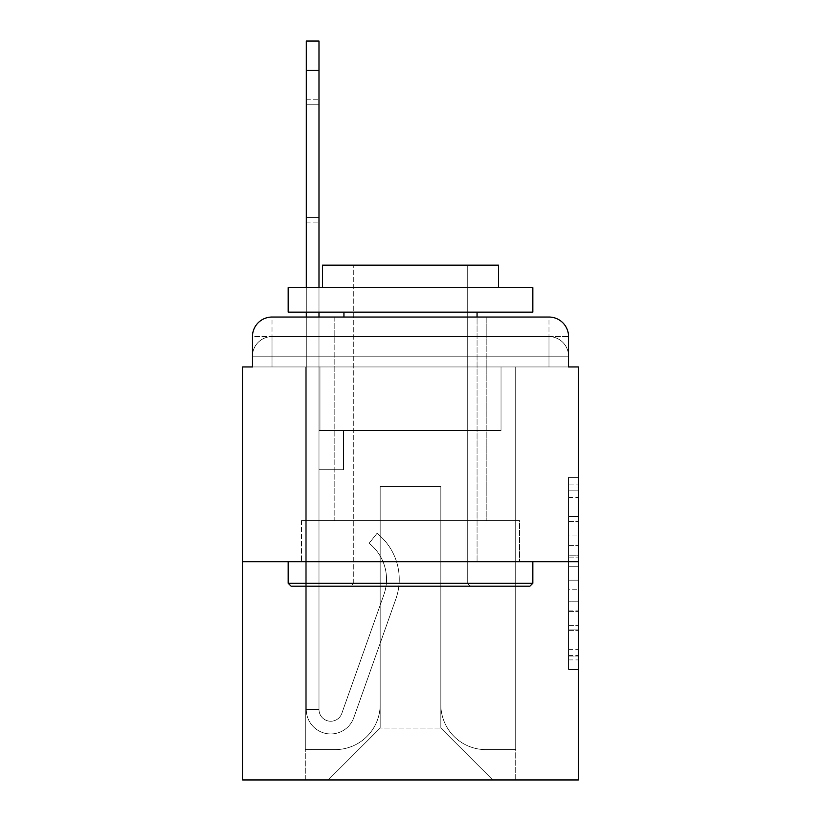 <?xml version="1.0" encoding="UTF-8"?>
<svg xmlns="http://www.w3.org/2000/svg" width="821" height="821" viewBox="0 0 821 821"><rect width="100%" height="100%" fill="white"/><g stroke="black" fill="none" stroke-linecap="round" stroke-linejoin="round"><path stroke-width="0.62" stroke-dasharray="4.11 3.08" d="M568.553 535.98L568.553 566.726L578.343 566.726L578.343 659.91L578.343 486.997L578.343 566.726L568.553 566.726L568.553 484.113L568.553 669.515L568.553 477.391L568.553 656.061L578.343 656.061L568.553 656.061L578.343 656.061L568.553 656.061L568.553 625.325L568.553 669.515L578.343 669.515L578.343 477.391L578.343 655.579L578.343 580.17L568.553 580.17L578.343 580.17L578.343 625.325L578.343 490.835L568.553 490.835L578.343 490.835L578.343 669.515L578.343 486.997L578.343 669.515L568.553 669.515L568.553 477.391L578.343 477.391L578.343 486.997L578.343 477.391L578.343 486.997L578.343 477.391L578.343 484.113L578.343 477.391L568.553 477.391L568.553 490.835L578.343 490.835L568.553 490.835L568.553 535.98L578.343 535.98M272.018 366.946L252.447 366.946L252.447 356.181L548.982 356.181L252.447 356.181L272.018 356.181L272.018 336.61L548.982 336.61L272.018 336.61L548.982 336.61L548.982 356.181L568.553 356.181L548.982 356.181L548.982 336.61L548.982 356.181L568.553 356.181L548.982 356.181L568.553 356.181L548.982 356.181L568.553 356.181L548.982 356.181L568.553 356.181L548.982 356.181L568.553 356.181L548.982 356.181L568.553 356.181L548.982 356.181L568.553 356.181L548.982 356.181L568.553 356.181L548.982 356.181L548.982 336.61L548.982 356.181L548.982 336.61L548.982 356.181L548.982 336.61L548.982 356.181L548.982 336.61L548.982 356.181L548.982 336.61L548.982 356.181L548.982 336.61L548.982 356.181L548.982 336.61L548.982 356.181L548.982 336.61L568.553 336.61L272.018 336.61L548.982 336.61L272.018 336.61L548.982 336.61L272.018 336.61L548.982 336.61L272.018 336.61L548.982 336.61L548.982 366.946L252.447 366.946L252.447 356.181L272.018 356.181L272.018 336.61L252.447 336.61A19.571 19.571 0 0 1 272.018 317.039L548.982 317.039L272.018 317.039A19.571 19.571 0 0 0 252.447 336.61L272.018 336.61A19.571 19.571 0 0 0 252.447 356.181L272.018 356.181L252.447 356.181L272.018 356.181L252.447 356.181L272.018 356.181L252.447 356.181L272.018 356.181L252.447 356.181L272.018 356.181L252.447 356.181L272.018 356.181L252.447 356.181L252.447 366.946L252.447 356.181L252.447 366.946L252.447 356.181L252.447 366.946L252.447 356.181L252.447 366.946L242.657 366.946L242.657 779.95L578.343 779.95L578.343 366.946L568.553 366.946L568.553 336.61A19.571 19.571 0 0 0 548.982 317.039A19.571 19.571 0 0 1 568.553 336.61L568.553 366.946L252.447 366.946L252.447 336.61L252.447 366.946L568.553 366.946L548.982 366.946L568.553 366.946L548.982 366.946L568.553 366.946L548.982 366.946L568.553 366.946L548.982 366.946L568.553 366.946L548.982 366.946L568.553 366.946L548.982 366.946L568.553 366.946L548.982 366.946L568.553 366.946L548.982 366.946L568.553 366.946L548.982 366.946L548.982 317.039A19.571 19.571 0 0 1 568.553 336.61A19.571 19.571 0 0 0 548.982 317.039L548.982 336.61A19.571 19.571 0 0 1 568.553 356.181A19.571 19.571 0 0 0 548.982 336.61A19.571 19.571 0 0 1 568.553 356.181A19.571 19.571 0 0 0 548.982 336.61A19.571 19.571 0 0 1 568.553 356.181A19.571 19.571 0 0 0 548.982 336.61A19.571 19.571 0 0 1 568.553 356.181A19.571 19.571 0 0 0 548.982 336.61A19.571 19.571 0 0 1 568.553 356.181L568.553 366.946L548.982 366.946L548.982 356.181L548.982 366.946L548.982 356.181L548.982 366.946L548.982 356.181L548.982 366.946L548.982 356.181L548.982 366.946L548.982 356.181L548.982 366.946L548.982 356.181L548.982 366.946L548.982 356.181L548.982 366.946L548.982 356.181L548.982 366.946L548.982 356.181L548.982 366.946L272.018 366.946L272.018 356.181L252.447 356.181L272.018 356.181L272.018 336.61A19.571 19.571 0 0 0 252.447 356.181A19.571 19.571 0 0 1 272.018 336.61A19.571 19.571 0 0 0 252.447 356.181A19.571 19.571 0 0 1 272.018 336.61A19.571 19.571 0 0 0 252.447 356.181A19.571 19.571 0 0 1 272.018 336.61A19.571 19.571 0 0 0 252.447 356.181A19.571 19.571 0 0 1 272.018 336.61L272.018 366.946L272.018 336.61L272.018 366.946L272.018 336.61L272.018 366.946L272.018 356.181L272.018 366.946L272.018 356.181L272.018 366.946L272.018 356.181L272.018 366.946L272.018 356.181L272.018 366.946L272.018 356.181L272.018 366.946L272.018 356.181L272.018 366.946L272.018 356.181L272.018 366.946L252.447 366.946L272.018 366.946M486.832 317.039L486.832 520.596L334.168 520.596L486.832 520.596L334.168 520.596L334.168 317.039L486.832 317.039L334.168 317.039L486.832 317.039L334.168 317.039L486.832 317.039L486.832 520.596L334.168 520.596L334.168 317.039M578.343 555.201L578.343 545.596L578.343 555.201L568.553 555.201L568.553 516.532L568.553 630.364L568.553 601.793L578.343 601.793L568.553 601.793L568.553 669.515L578.343 669.515L568.553 669.515L578.343 669.515L568.553 669.515L568.553 477.391L578.343 477.391L568.553 477.391L578.343 477.391L568.553 477.391L568.553 555.201L578.343 555.201M242.657 561.708L578.343 561.708M306.274 70.411L306.274 709.488L306.274 70.411L306.274 709.488L306.274 70.411L306.274 709.488L306.274 70.411L306.274 709.488L318.989 709.488L306.274 709.488A24.466 24.466 0 0 0 353.8 717.657A24.466 24.466 0 0 1 306.274 709.488A24.466 24.466 0 0 0 353.8 717.657A24.466 24.466 0 0 1 306.274 709.488L318.989 709.488L306.274 709.488A24.466 24.466 0 0 0 353.8 717.657A24.466 24.466 0 0 1 306.274 709.488A24.466 24.466 0 0 0 353.8 717.657A24.466 24.466 0 0 1 306.274 709.488L318.989 709.488L306.274 709.488A24.466 24.466 0 0 0 353.8 717.657A24.466 24.466 0 0 1 306.274 709.488A24.466 24.466 0 0 0 353.8 717.657A24.466 24.466 0 0 1 306.274 709.488L318.989 709.488L306.274 709.488A24.466 24.466 0 0 0 353.8 717.657A24.466 24.466 0 0 1 306.274 709.488A24.466 24.466 0 0 0 353.8 717.657A24.466 24.466 0 0 1 306.274 709.488L318.989 709.488L306.274 709.488A24.466 24.466 0 0 0 353.8 717.657A24.466 24.466 0 0 1 306.274 709.488A24.466 24.466 0 0 0 353.8 717.657A24.466 24.466 0 0 1 306.274 709.488L318.989 709.488L306.274 709.488A24.466 24.466 0 0 0 353.8 717.657A24.466 24.466 0 0 1 306.274 709.488A24.466 24.466 0 0 0 353.8 717.657A24.466 24.466 0 0 1 306.274 709.488A24.466 24.466 0 0 0 353.8 717.657A24.466 24.466 0 0 1 306.274 709.488A24.466 24.466 0 0 0 353.8 717.657A24.466 24.466 0 0 1 306.274 709.488A24.466 24.466 0 0 0 353.8 717.657A24.466 24.466 0 0 1 306.274 709.488A24.466 24.466 0 0 0 353.8 717.657A24.466 24.466 0 0 1 306.274 709.488A24.466 24.466 0 0 0 353.8 717.657L395.876 598.94A58.722 58.722 0 0 0 377.024 533.322A58.722 58.722 0 0 1 395.876 598.94A58.722 58.722 0 0 0 377.024 533.322A58.722 58.722 0 0 1 395.876 598.94A58.722 58.722 0 0 0 377.024 533.322A58.722 58.722 0 0 1 395.876 598.94A58.722 58.722 0 0 0 377.024 533.322A58.722 58.722 0 0 1 395.876 598.94A58.722 58.722 0 0 0 377.024 533.322A58.722 58.722 0 0 1 395.876 598.94A58.722 58.722 0 0 0 377.024 533.322A58.722 58.722 0 0 1 395.876 598.94A58.722 58.722 0 0 0 377.024 533.322A58.722 58.722 0 0 1 395.876 598.94A58.722 58.722 0 0 0 377.024 533.322A58.722 58.722 0 0 1 395.876 598.94A58.722 58.722 0 0 0 377.024 533.322A58.722 58.722 0 0 1 395.876 598.94A58.722 58.722 0 0 0 377.024 533.322A58.722 58.722 0 0 1 395.876 598.94A58.722 58.722 0 0 0 377.024 533.322A58.722 58.722 0 0 1 395.876 598.94A58.722 58.722 0 0 0 377.024 533.322A58.722 58.722 0 0 1 395.876 598.94A58.722 58.722 0 0 0 377.024 533.322A58.722 58.722 0 0 1 395.876 598.94A58.722 58.722 0 0 0 377.024 533.322A58.722 58.722 0 0 1 395.876 598.94A58.722 58.722 0 0 0 377.024 533.322A58.722 58.722 0 0 1 395.876 598.94A58.722 58.722 0 0 0 377.024 533.322A58.722 58.722 0 0 1 395.876 598.94A58.722 58.722 0 0 0 377.024 533.322L369.122 543.286A45.997 45.997 0 0 1 383.879 594.681L341.803 713.408L383.879 594.681A45.997 45.997 0 0 0 369.122 543.286L377.024 533.322A58.722 58.722 0 0 1 395.876 598.94L353.8 717.657A24.466 24.466 0 0 1 306.274 709.488L318.989 709.488L318.989 430.563L343.465 430.563L318.989 430.563L343.465 430.563L318.989 430.563L318.989 709.488A11.74 11.74 0 0 0 341.803 713.408L383.879 594.681A45.997 45.997 0 0 0 369.122 543.286L377.024 533.322L369.122 543.286A45.997 45.997 0 0 1 383.879 594.681L341.803 713.408A11.74 11.74 0 0 1 318.989 709.488L318.989 469.715L318.989 709.488A11.74 11.74 0 0 0 341.803 713.408L383.879 594.681A45.997 45.997 0 0 0 369.122 543.286L377.024 533.322L369.122 543.286A45.997 45.997 0 0 1 383.879 594.681L341.803 713.408A11.74 11.74 0 0 1 318.989 709.488L318.989 430.563L343.465 430.563L318.989 430.563L343.465 430.563L318.989 430.563L318.989 709.488A11.74 11.74 0 0 0 341.803 713.408L383.879 594.681A45.997 45.997 0 0 0 369.122 543.286A45.997 45.997 0 0 1 383.879 594.681L341.803 713.408L383.879 594.681A45.997 45.997 0 0 0 369.122 543.286A45.997 45.997 0 0 1 383.879 594.681L341.803 713.408L383.879 594.681A45.997 45.997 0 0 0 369.122 543.286A45.997 45.997 0 0 1 383.879 594.681L341.803 713.408L383.879 594.681A45.997 45.997 0 0 0 369.122 543.286A45.997 45.997 0 0 1 383.879 594.681L341.803 713.408L383.879 594.681A45.997 45.997 0 0 0 369.122 543.286A45.997 45.997 0 0 1 383.879 594.681L341.803 713.408L383.879 594.681A45.997 45.997 0 0 0 369.122 543.286A45.997 45.997 0 0 1 383.879 594.681L341.803 713.408L383.879 594.681A45.997 45.997 0 0 0 369.122 543.286A45.997 45.997 0 0 1 383.879 594.681L341.803 713.408L383.879 594.681A45.997 45.997 0 0 0 369.122 543.286A45.997 45.997 0 0 1 383.879 594.681L341.803 713.408L383.879 594.681A45.997 45.997 0 0 0 369.122 543.286A45.997 45.997 0 0 1 383.879 594.681L341.803 713.408L383.879 594.681A45.997 45.997 0 0 0 369.122 543.286A45.997 45.997 0 0 1 383.879 594.681L341.803 713.408L383.879 594.681A45.997 45.997 0 0 0 369.122 543.286A45.997 45.997 0 0 1 383.879 594.681L341.803 713.408A11.74 11.74 0 0 1 318.989 709.488A11.74 11.74 0 0 0 341.803 713.408A11.74 11.74 0 0 1 318.989 709.488L318.989 469.715L343.465 469.715L318.989 469.715L343.465 469.715L343.465 430.563L343.465 469.715L318.989 469.715L318.989 430.563L318.989 469.715L343.465 469.715L318.989 469.715L343.465 469.715L343.465 430.563L343.465 469.715L318.989 469.715L343.465 469.715L318.989 469.715L343.465 469.715L343.465 430.563L343.465 469.715L318.989 469.715L343.465 469.715L318.989 469.715L343.465 469.715L343.465 430.563L343.465 469.715L318.989 469.715L343.465 469.715L318.989 469.715L343.465 469.715L318.989 469.715L343.465 469.715L318.989 469.715L343.465 469.715L318.989 469.715L343.465 469.715L318.989 469.715L343.465 469.715L318.989 469.715L343.465 469.715L318.989 469.715L343.465 469.715L343.465 430.563L343.465 469.715L343.465 430.563L343.465 469.715L343.465 430.563L343.465 469.715L343.465 430.563L343.465 469.715L343.465 430.563L343.465 469.715L343.465 430.563L343.465 469.715L343.465 430.563L343.465 469.715L343.465 430.563L343.465 469.715L343.465 430.563L343.465 469.715L318.989 469.715L318.989 709.488A11.74 11.74 0 0 0 341.803 713.408A11.74 11.74 0 0 1 318.989 709.488A11.74 11.74 0 0 0 341.803 713.408A11.74 11.74 0 0 1 318.989 709.488A11.74 11.74 0 0 0 341.803 713.408A11.74 11.74 0 0 1 318.989 709.488A11.74 11.74 0 0 0 341.803 713.408A11.74 11.74 0 0 1 318.989 709.488A11.74 11.74 0 0 0 341.803 713.408A11.74 11.74 0 0 1 318.989 709.488A11.74 11.74 0 0 0 341.803 713.408A11.74 11.74 0 0 1 318.989 709.488A11.74 11.74 0 0 0 341.803 713.408A11.74 11.74 0 0 1 318.989 709.488A11.74 11.74 0 0 0 341.803 713.408A11.74 11.74 0 0 1 318.989 709.488A11.74 11.74 0 0 0 341.803 713.408A11.74 11.74 0 0 1 318.989 709.488A11.74 11.74 0 0 0 341.803 713.408A11.74 11.74 0 0 1 318.989 709.488A11.74 11.74 0 0 0 341.803 713.408L383.879 594.681A45.997 45.997 0 0 0 369.122 543.286L377.024 533.322A58.722 58.722 0 0 1 395.876 598.94L353.8 717.657A24.466 24.466 0 0 1 306.274 709.488L306.274 317.039L318.989 317.039L318.989 430.563L343.465 430.563L318.989 430.563L343.465 430.563L318.989 430.563L318.989 709.488A11.74 11.74 0 0 0 341.803 713.408A11.74 11.74 0 0 1 318.989 709.488A11.74 11.74 0 0 0 341.803 713.408L383.879 594.681A45.997 45.997 0 0 0 369.122 543.286A45.997 45.997 0 0 1 383.879 594.681A45.997 45.997 0 0 0 369.122 543.286L377.024 533.322A58.722 58.722 0 0 1 395.876 598.94L353.8 717.657A24.466 24.466 0 0 1 306.274 709.488L306.274 41.05L306.274 70.411L306.274 41.05L318.989 41.05L318.989 430.563L318.989 41.05L318.989 430.563L343.465 430.563L343.465 469.715L343.465 430.563L343.465 469.715L318.989 469.715L318.989 709.488L306.274 709.488L306.274 41.05L318.989 41.05L318.989 430.563L343.465 430.563L318.989 430.563L318.989 469.715L318.989 41.05L318.989 430.563L343.465 430.563L318.989 430.563L343.465 430.563L343.465 469.715L318.989 469.715L318.989 709.488L306.274 709.488L306.274 41.05L306.274 70.411L306.274 41.05L318.989 41.05L318.989 709.488A11.74 11.74 0 0 0 341.803 713.408L383.879 594.681A45.997 45.997 0 0 0 369.122 543.286L377.024 533.322A58.722 58.722 0 0 1 395.876 598.94L353.8 717.657A24.466 24.466 0 0 1 306.274 709.488L306.274 41.05L318.989 41.05L318.989 70.411L318.989 41.05L306.274 41.05L306.274 70.411L306.274 41.05L318.989 41.05L306.274 41.05L306.274 70.411L306.274 41.05L318.989 41.05L306.274 41.05L306.274 70.411L306.274 41.05L318.989 41.05L306.274 41.05L306.274 70.411L318.989 70.411L318.989 430.563L318.989 41.05L306.274 41.05L306.274 70.411L318.989 70.411L318.989 430.563L343.465 430.563L343.465 469.715L318.989 469.715L318.989 430.563L343.465 430.563L318.989 430.563L318.989 709.488A11.74 11.74 0 0 0 341.803 713.408A11.74 11.74 0 0 1 318.989 709.488L306.274 709.488L306.274 70.411L318.989 70.411L318.989 41.05L306.274 41.05L318.989 41.05L306.274 41.05L306.274 70.411L318.989 70.411L318.989 430.563L318.989 41.05L306.274 41.05L306.274 70.411L318.989 70.411L318.989 430.563L343.465 430.563L318.989 430.563L343.465 430.563L343.465 469.715L318.989 469.715L318.989 709.488L306.274 709.488L306.274 70.411L318.989 70.411L318.989 41.05L306.274 41.05L318.989 41.05L306.274 41.05L306.274 70.411L318.989 70.411L318.989 469.715L318.989 430.563L343.465 430.563L343.465 469.715L343.465 430.563L318.989 430.563L343.465 430.563L318.989 430.563L318.989 709.488A11.74 11.74 0 0 0 341.803 713.408L383.879 594.681A45.997 45.997 0 0 0 369.122 543.286A45.997 45.997 0 0 1 383.879 594.681A45.997 45.997 0 0 0 369.122 543.286L377.024 533.322A58.722 58.722 0 0 1 395.876 598.94L353.8 717.657A24.466 24.466 0 0 1 306.274 709.488L306.274 70.411L318.989 70.411L318.989 430.563L343.465 430.563L343.465 469.715L343.465 430.563L343.465 469.715L318.989 469.715L318.989 709.488A11.74 11.74 0 0 0 341.803 713.408L383.879 594.681A45.997 45.997 0 0 0 369.122 543.286L377.024 533.322A58.722 58.722 0 0 1 395.876 598.94L353.8 717.657A24.466 24.466 0 0 1 306.274 709.488L306.274 70.411L318.989 70.411L318.989 430.563L343.465 430.563L318.989 430.563L318.989 469.715L318.989 430.563L343.465 430.563L318.989 430.563L343.465 430.563L343.465 469.715L318.989 469.715L318.989 709.488L306.274 709.488L306.274 70.411L318.989 70.411L318.989 709.488L306.274 709.488L306.274 70.411L318.989 70.411L318.989 430.563L343.465 430.563L343.465 469.715L318.989 469.715L318.989 430.563L343.465 430.563L318.989 430.563L318.989 709.488A11.74 11.74 0 0 0 341.803 713.408A11.74 11.74 0 0 1 318.989 709.488A11.74 11.74 0 0 0 341.803 713.408L383.879 594.681A45.997 45.997 0 0 0 369.122 543.286A45.997 45.997 0 0 1 383.879 594.681A45.997 45.997 0 0 0 369.122 543.286L377.024 533.322A58.722 58.722 0 0 1 395.876 598.94L353.8 717.657A24.466 24.466 0 0 1 306.274 709.488L306.274 70.411L318.989 70.411L318.989 430.563L343.465 430.563L318.989 430.563L343.465 430.563L343.465 469.715L318.989 469.715L318.989 709.488L306.274 709.488L306.274 70.411L318.989 70.411M440.836 704.592A45.022 45.022 0 0 0 485.858 749.614A45.022 45.022 0 0 1 440.836 704.592L440.836 486.35L440.836 704.592A45.022 45.022 0 0 0 485.858 749.614L515.711 749.614L485.858 749.614A45.022 45.022 0 0 1 440.836 704.592L440.836 486.35L380.164 486.35L440.836 486.35L440.836 704.592A45.022 45.022 0 0 0 485.858 749.614L515.711 749.614L485.858 749.614A45.022 45.022 0 0 1 440.836 704.592L440.836 486.35L380.164 486.35L380.164 704.592L380.164 486.35L440.836 486.35L440.836 704.592A45.022 45.022 0 0 0 485.858 749.614L515.711 749.614L485.858 749.614A45.022 45.022 0 0 1 440.836 704.592L440.836 486.35L380.164 486.35L380.164 704.592A45.022 45.022 0 0 1 335.142 749.614A45.022 45.022 0 0 0 380.164 704.592L380.164 486.35L440.836 486.35L440.836 704.592A45.022 45.022 0 0 0 485.858 749.614L515.711 749.614L485.858 749.614A45.022 45.022 0 0 1 440.836 704.592L440.836 486.35L380.164 486.35L380.164 704.592A45.022 45.022 0 0 1 335.142 749.614L305.289 749.614L335.142 749.614A45.022 45.022 0 0 0 380.164 704.592L380.164 486.35L440.836 486.35L440.836 704.592A45.022 45.022 0 0 0 485.858 749.614L515.711 749.614L485.858 749.614A45.022 45.022 0 0 1 440.836 704.592L440.836 486.35L380.164 486.35L380.164 704.592A45.022 45.022 0 0 1 335.142 749.614L305.289 749.614L335.142 749.614A45.022 45.022 0 0 0 380.164 704.592L380.164 486.35L440.836 486.35L440.836 704.592A45.022 45.022 0 0 0 485.858 749.614L515.711 749.614L485.858 749.614A45.022 45.022 0 0 1 440.836 704.592L440.836 486.35L380.164 486.35L380.164 704.592A45.022 45.022 0 0 1 335.142 749.614L305.289 749.614L335.142 749.614A45.022 45.022 0 0 0 380.164 704.592L380.164 486.35L440.836 486.35L440.836 704.592A45.022 45.022 0 0 0 485.858 749.614L515.711 749.614L485.858 749.614A45.022 45.022 0 0 1 440.836 704.592L440.836 486.35L380.164 486.35L380.164 704.592A45.022 45.022 0 0 1 335.142 749.614L305.289 749.614L335.142 749.614A45.022 45.022 0 0 0 380.164 704.592L380.164 486.35L440.836 486.35L440.836 704.592A45.022 45.022 0 0 0 485.858 749.614L515.711 749.614L485.858 749.614A45.022 45.022 0 0 1 440.836 704.592L440.836 486.35L380.164 486.35L380.164 704.592A45.022 45.022 0 0 1 335.142 749.614L305.289 749.614L335.142 749.614A45.022 45.022 0 0 0 380.164 704.592L380.164 486.35L440.836 486.35L440.836 704.592M305.289 366.946L305.289 749.614L335.142 749.614A45.022 45.022 0 0 0 380.164 704.592A45.022 45.022 0 0 1 335.142 749.614L305.289 749.614L305.289 366.946L319.974 366.946L319.974 430.563L501.026 430.563L319.974 430.563L501.026 430.563L319.974 430.563L501.026 430.563L319.974 430.563L501.026 430.563L319.974 430.563L501.026 430.563L319.974 430.563L501.026 430.563L319.974 430.563L501.026 430.563L319.974 430.563L501.026 430.563L319.974 430.563L501.026 430.563L319.974 430.563L501.026 430.563L319.974 430.563L319.974 366.946L305.289 366.946L305.289 749.614L305.289 366.946L319.974 366.946L319.974 430.563L319.974 366.946L305.289 366.946L305.289 749.614L305.289 366.946L319.974 366.946L319.974 430.563L319.974 366.946L305.289 366.946L305.289 749.614L305.289 366.946L319.974 366.946L319.974 430.563L319.974 366.946L305.289 366.946L305.289 749.614L305.289 366.946L319.974 366.946L319.974 430.563L319.974 366.946L305.289 366.946L305.289 749.614L305.289 366.946L319.974 366.946L319.974 430.563L319.974 366.946L305.289 366.946L305.289 749.614L305.289 366.946L319.974 366.946L319.974 430.563L319.974 366.946L305.289 366.946L305.289 749.614L305.289 366.946L319.974 366.946L319.974 430.563L319.974 366.946L305.289 366.946L305.289 749.614L335.142 749.614A45.022 45.022 0 0 0 380.164 704.592L380.164 486.35L380.164 704.592A45.022 45.022 0 0 1 335.142 749.614A45.022 45.022 0 0 0 380.164 704.592L380.164 486.35L440.836 486.35L380.164 486.35L380.164 704.592A45.022 45.022 0 0 1 335.142 749.614L305.289 749.614L305.289 366.946L319.974 366.946L319.974 430.563L319.974 366.946L305.289 366.946L305.289 779.95L328.287 779.95L305.289 779.95L305.289 366.946L319.974 366.946L319.974 430.563L319.974 366.946L305.289 366.946M501.026 366.946L501.026 430.563L501.026 366.946L515.711 366.946L515.711 749.614L485.858 749.614L515.711 749.614L515.711 366.946L501.026 366.946L501.026 430.563L501.026 366.946L515.711 366.946L515.711 749.614L515.711 366.946L501.026 366.946L501.026 430.563L501.026 366.946L515.711 366.946L515.711 749.614L515.711 366.946L501.026 366.946L501.026 430.563L501.026 366.946L515.711 366.946L515.711 749.614L515.711 366.946L501.026 366.946L501.026 430.563L501.026 366.946L515.711 366.946L515.711 749.614L515.711 366.946L501.026 366.946L501.026 430.563L501.026 366.946L515.711 366.946L515.711 749.614L515.711 366.946L501.026 366.946L501.026 430.563L501.026 366.946L515.711 366.946L515.711 749.614L515.711 366.946L501.026 366.946L501.026 430.563L501.026 366.946L515.711 366.946L515.711 749.614L515.711 366.946L501.026 366.946L501.026 430.563L501.026 366.946L515.711 366.946L515.711 749.614L515.711 366.946L501.026 366.946L501.026 430.563L501.026 366.946L515.711 366.946L515.711 779.95L328.287 779.95L515.711 779.95L515.711 366.946L501.026 366.946M440.836 486.35L440.836 728.083L440.836 486.35L380.164 486.35L380.164 728.083L440.836 728.083L380.164 728.083L380.164 486.35L380.164 728.083L328.287 779.95L380.164 728.083L328.287 779.95L380.164 728.083L380.164 486.35L440.836 486.35L440.836 728.083L492.713 779.95L440.836 728.083L492.713 779.95L440.836 728.083L440.836 486.35L380.164 486.35L440.836 486.35M355.975 561.708L519.549 561.708L355.975 561.708L355.975 520.596L301.451 520.596L519.549 520.596L355.975 520.596L355.975 561.708L355.975 520.596L301.451 520.596L301.451 561.708L301.451 520.596L465.025 520.596L465.025 561.708L519.549 561.708L465.025 561.708L465.025 520.596L519.549 520.596L519.549 561.708L519.549 520.596L355.975 520.596L355.975 561.708M272.018 317.039A19.571 19.571 0 0 0 252.447 336.61A19.571 19.571 0 0 1 272.018 317.039L272.018 336.61L272.018 317.039M465.025 520.596L465.025 561.708L465.025 520.596M568.553 566.726L578.343 566.726L568.553 566.726M568.553 484.113L568.553 477.391L568.553 484.113L578.343 484.113L568.553 484.113M568.553 629.892L568.553 589.776L568.553 629.892L578.343 629.892L568.553 629.892M568.553 589.776L568.553 580.17L578.343 580.17L568.553 580.17L568.553 589.776L578.343 589.776L568.553 589.776M568.553 516.532L568.553 490.835L568.553 516.532L578.343 516.532L568.553 516.532M568.553 477.391L578.343 477.391L568.553 477.391L568.553 486.997L568.553 477.391L578.343 477.391M568.553 669.515L578.343 669.515L568.553 669.515L568.553 659.91L568.553 669.515M318.989 217.616L318.989 99.772L318.989 222.101L318.989 104.257L306.274 104.257L306.274 99.772L306.274 104.257L318.989 104.257L318.989 222.101L318.989 104.257L306.274 104.257L306.274 99.772L306.274 104.257L318.989 104.257L318.989 222.101L318.989 104.257L306.274 104.257L306.274 99.772L306.274 104.257L318.989 104.257L318.989 222.101L318.989 104.257L306.274 104.257L306.274 99.772L306.274 104.257L318.989 104.257L318.989 222.101L318.989 104.257L306.274 104.257L306.274 99.772L306.274 104.257L318.989 104.257L318.989 222.101L318.989 104.257L306.274 104.257L306.274 99.772L306.274 104.257L318.989 104.257L318.989 222.101L318.989 104.257L306.274 104.257L306.274 99.772L306.274 104.257L318.989 104.257L318.989 222.101L318.989 104.257L306.274 104.257L306.274 99.772L306.274 104.257L318.989 104.257L318.989 222.101L318.989 104.257L306.274 104.257L306.274 99.772L306.274 104.257L318.989 104.257L318.989 222.101L318.989 217.616L306.274 217.616L306.274 99.772L306.274 104.257L318.989 104.257L306.274 104.257L306.274 222.101L306.274 217.616L318.989 217.616L306.274 217.616L306.274 104.257L306.274 222.101L306.274 217.616L318.989 217.616L306.274 217.616L306.274 104.257L306.274 222.101L306.274 217.616L318.989 217.616L306.274 217.616L306.274 104.257L306.274 222.101L306.274 217.616L318.989 217.616L306.274 217.616L306.274 104.257L306.274 222.101L306.274 217.616L318.989 217.616L306.274 217.616L306.274 104.257L306.274 222.101L306.274 217.616L318.989 217.616L306.274 217.616L306.274 104.257L306.274 222.101L306.274 217.616L318.989 217.616L306.274 217.616L306.274 104.257L306.274 222.101L306.274 217.616L318.989 217.616L306.274 217.616L306.274 104.257L306.274 222.101L306.274 217.616L318.989 217.616L306.274 217.616L306.274 104.257L306.274 222.101L306.274 217.616L318.989 217.616M532.839 583.238L529.894 586.173L291.106 586.173L529.894 586.173L291.106 586.173L288.161 583.238L532.839 583.238L288.161 583.238L288.161 561.708L532.839 561.708L532.839 583.238L288.161 583.238M467.262 583.238L470.197 586.173L350.803 586.173L470.197 586.173L350.803 586.173L470.197 586.173L467.262 583.238L467.262 265.162L353.738 265.162L467.262 265.162L353.738 265.162L467.262 265.162L467.262 583.238L353.738 583.238L350.803 586.173L353.738 583.238L467.262 583.238L353.738 583.238L353.738 265.162L353.738 583.238L467.262 583.238M288.161 287.678L532.839 287.678L532.839 312.144L288.161 312.144L532.839 312.144L288.161 312.144L288.161 287.678L532.839 287.678L288.161 287.678M498.583 287.678L322.417 287.678L322.417 265.162L498.583 265.162L322.417 265.162L498.583 265.162L498.583 287.678L322.417 287.678M477.052 312.144L343.948 312.144L477.052 312.144L343.948 312.144L477.052 312.144L477.052 561.708L343.948 561.708L477.052 561.708L343.948 561.708L477.052 561.708L477.052 317.039M343.948 312.144L343.948 317.039M532.839 561.708L288.161 561.708M318.989 287.678L318.989 312.144M306.274 312.144L306.274 287.678M568.553 625.325L578.343 625.325L568.553 625.325M568.553 610.916L578.343 610.916M568.553 521.571L578.343 521.571L568.553 521.571M568.553 486.997L578.343 486.997M568.553 659.91L578.343 659.91M568.553 649.339L578.343 649.339M568.553 497.557L578.343 497.557M568.553 557.12L578.343 557.12L568.553 557.12M568.553 611.399L578.343 611.399L568.553 611.399M568.553 630.364L578.343 630.364L568.553 630.364M568.553 545.596L578.343 545.596L568.553 545.596M568.553 366.946L568.553 356.181L568.553 366.946M568.553 655.579L578.343 655.579M568.553 656.061L578.343 656.061M568.553 490.835L578.343 490.835M306.274 222.101L318.989 222.101L306.274 222.101M306.274 99.772L318.989 99.772L306.274 99.772"/><path stroke-width="1.23" d="M252.447 336.61L252.447 366.946L252.447 336.61A19.571 19.571 0 0 1 272.018 317.039L306.274 317.039L306.274 312.144M578.343 561.708L242.657 561.708L242.657 779.95L578.343 779.95L578.343 366.946L568.553 366.946L568.553 336.61A19.571 19.571 0 0 0 548.982 317.039L272.018 317.039M242.657 561.708L242.657 366.946L252.447 366.946M318.989 312.144L318.989 317.039L334.168 317.039M486.832 317.039L548.982 317.039M568.553 366.946L568.553 336.61M529.894 586.173L291.106 586.173L288.161 583.238L532.839 583.238L529.894 586.173M288.161 287.678L532.839 287.678L532.839 312.144L288.161 312.144L288.161 287.678M498.583 287.678L498.583 265.162L322.417 265.162L322.417 287.678M288.161 561.708L288.161 583.238M532.839 561.708L532.839 583.238M343.948 312.144L343.948 317.039M477.052 312.144L477.052 317.039M306.274 287.678L306.274 41.05L318.989 41.05L318.989 287.678M306.274 70.411L318.989 70.411"/></g></svg>
